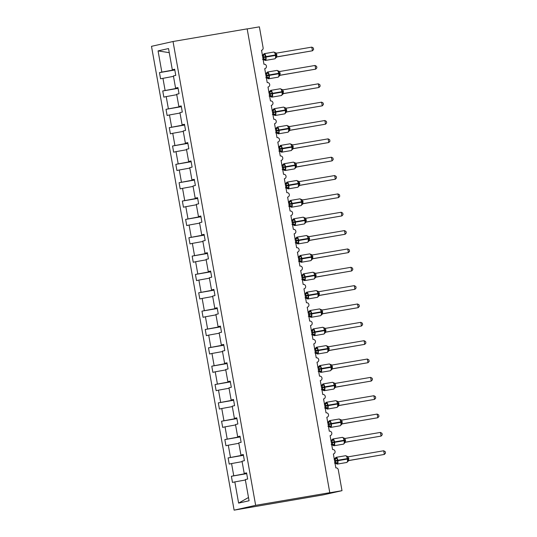 <?xml version="1.0" encoding="UTF-8"?>
<svg xmlns="http://www.w3.org/2000/svg" width="537" height="537" viewBox="0 0 537 537"><rect width="100%" height="100%" fill="white"/><g stroke="black" fill="none" stroke-linecap="round" stroke-linejoin="round"><path stroke-width="0.81" d="M234.112 510.15L323.227 494.872L342.002 490.677L328.402 493L329.785 492.691L247.161 28.864L173.028 41.51L151.494 46.323L234.112 510.15L255.652 505.337L173.028 41.51M246.705 473.654L231.38 476.265L246.658 473.399M246.597 473.037L244.207 473.399L246.564 472.875L247.664 479.038L245.302 479.568L249.081 500.759L238.616 503.102L234.837 481.904L232.481 482.434L231.38 476.265M234.837 481.904L245.382 479.997M261.459 50.317A2.235 2.067 77.4 0 0 261.559 50.297L263.942 64.259A2.235 2.067 -102.6 0 1 264.828 68.642A2.235 2.067 -102.6 0 1 264.728 68.662L267.211 82.611A2.235 2.067 -102.6 0 1 268.091 86.994A2.235 2.067 -102.6 0 1 267.997 87.014L270.48 100.956A2.235 2.067 -102.6 0 1 271.36 105.339A2.235 2.067 -102.6 0 1 271.266 105.359L273.749 119.301A2.235 2.067 -102.6 0 1 274.629 123.691A2.235 2.067 -102.6 0 1 274.535 123.705L277.018 137.653A2.235 2.067 -102.6 0 1 277.897 142.036A2.235 2.067 -102.6 0 1 277.804 142.057L280.287 155.999A2.235 2.067 -102.6 0 1 281.166 160.382A2.235 2.067 -102.6 0 1 281.073 160.402L283.556 174.344A2.235 2.067 -102.6 0 1 284.435 178.734A2.235 2.067 -102.6 0 1 284.341 178.747L286.825 192.696A2.235 2.067 -102.6 0 1 287.704 197.079A2.235 2.067 -102.6 0 1 287.61 197.099L290.094 211.041A2.235 2.067 -102.6 0 1 290.973 215.424A2.235 2.067 -102.6 0 1 290.873 215.444L293.356 229.386A2.235 2.067 -102.6 0 1 294.242 233.776A2.235 2.067 -102.6 0 1 294.142 233.79L296.625 247.738A2.235 2.067 -102.6 0 1 297.505 252.122A2.235 2.067 -102.6 0 1 297.411 252.142L299.894 266.084A2.235 2.067 -102.6 0 1 300.774 270.467A2.235 2.067 -102.6 0 1 300.68 270.487L303.163 284.435A2.235 2.067 -102.6 0 1 304.043 288.819A2.235 2.067 -102.6 0 1 303.949 288.839L306.432 302.781A2.235 2.067 -102.6 0 1 307.312 307.164A2.235 2.067 -102.6 0 1 307.218 307.184L309.701 321.126A2.235 2.067 -102.6 0 1 310.581 325.509A2.235 2.067 -102.6 0 1 310.487 325.529L312.97 339.478A2.235 2.067 -102.6 0 1 313.85 343.861A2.235 2.067 -102.6 0 1 313.756 343.881L316.239 357.823A2.235 2.067 -102.6 0 1 317.119 362.207A2.235 2.067 -102.6 0 1 317.018 362.227L319.508 376.168A2.235 2.067 -102.6 0 1 320.388 380.558A2.235 2.067 -102.6 0 1 320.287 380.572L322.771 394.52A2.235 2.067 -102.6 0 1 323.657 398.904A2.235 2.067 -102.6 0 1 323.556 398.924L326.04 412.866A2.235 2.067 -102.6 0 1 326.919 417.249A2.235 2.067 -102.6 0 1 326.825 417.269L329.309 431.211A2.235 2.067 -102.6 0 1 330.188 435.601A2.235 2.067 -102.6 0 1 330.094 435.614L332.578 449.563A2.235 2.067 -102.6 0 1 333.457 453.946A2.235 2.067 -102.6 0 1 333.363 453.966L335.847 467.908A2.235 2.067 -102.6 0 1 338.276 469.761L342.002 490.677M243.436 455.309L228.111 457.92L243.389 455.054M233.743 475.742L231.568 463.559L229.212 464.082L228.111 457.92M231.568 463.559L242.113 461.645M240.167 436.957L224.842 439.575L240.12 436.709M230.474 457.39L228.299 445.207L225.943 445.737L224.842 439.575M228.299 445.207L238.844 443.3M236.898 418.612L221.573 421.223L236.857 418.357M227.205 439.044L225.037 426.861L222.674 427.392L221.573 421.223M225.037 426.861L235.575 424.955M233.629 400.26L218.304 402.878L233.588 400.011M223.936 420.699L221.768 408.516L219.405 409.04L218.304 402.878M221.768 408.516L232.306 406.603M230.366 381.914L215.042 384.532L230.319 381.666M220.667 402.347L218.499 390.164L216.136 390.694L215.042 384.532M218.499 390.164L229.037 388.258M227.097 363.569L211.773 366.18L227.05 363.314M217.398 384.002L215.23 371.819L212.867 372.349L211.773 366.18M215.23 371.819L225.768 369.912M223.828 345.217L208.504 347.835L223.781 344.969M214.129 365.657L211.961 353.474L209.598 353.997L208.504 347.835M211.961 353.474L222.499 351.56M220.559 326.872L205.235 329.483L220.512 326.617M210.86 347.305L208.692 335.122L206.329 335.652L205.235 329.483M208.692 335.122L219.237 333.215M217.29 308.527L201.966 311.138L217.243 308.272M207.597 328.959L205.423 316.776L203.067 317.307L201.966 311.138M205.423 316.776L215.968 314.87M214.021 290.175L198.697 292.793L213.974 289.926M204.328 310.614L202.154 298.431L199.798 298.955L198.697 292.793M202.154 298.431L212.699 296.518M210.752 271.829L195.428 274.441L210.712 271.574M201.06 292.262L198.891 280.079L196.529 280.609L195.428 274.441M198.891 280.079L209.43 278.173M207.483 253.484L192.159 256.095L207.443 253.229M197.791 273.917L195.622 261.734L193.26 262.257L192.159 256.095M195.622 261.734L206.161 259.827M204.214 235.132L188.89 237.75L204.174 234.884M194.522 255.565L192.353 243.389L189.991 243.912L188.89 237.75M192.353 243.389L202.892 241.475M200.952 216.787L185.627 219.398L200.905 216.532M191.253 237.22L189.084 225.037L186.722 225.567L185.627 219.398M189.084 225.037L199.623 223.13M197.683 198.442L182.358 201.053L197.636 198.187M187.984 218.874L185.815 206.691L183.453 207.215L182.358 201.053M185.815 206.691L196.354 204.778M194.414 180.09L179.09 182.708L194.367 179.841M184.715 200.523L182.546 188.339L180.184 188.87L179.09 182.708M182.546 188.339L193.085 186.433M191.145 161.744L175.821 164.356L191.098 161.489M181.446 182.177L179.277 169.994L176.921 170.524L175.821 164.356M179.277 169.994L189.823 168.088M187.876 143.392L172.552 146.01L187.829 143.144M178.183 163.832L176.008 151.649L173.652 152.172L172.552 146.01M176.008 151.649L186.554 149.736M184.607 125.047L169.283 127.665L184.56 124.792M174.914 145.48L172.739 133.297L170.383 133.827L169.283 127.665M172.739 133.297L183.285 131.39M181.338 106.702L166.014 109.313L181.298 106.447M171.645 127.135L169.477 114.952L167.114 115.482L166.014 109.313M169.477 114.952L180.016 113.045M178.069 88.35L162.745 90.968L178.029 88.102M168.376 108.789L166.208 96.606L163.845 97.13L162.745 90.968M166.208 96.606L176.747 94.693M244.207 473.399L242.033 461.216L244.395 460.692L243.295 454.524L240.938 455.054L238.764 442.871L241.126 442.34L240.026 436.178L237.669 436.709L235.501 424.525L237.857 423.995L236.763 417.833L234.4 418.357L232.232 406.173L234.588 405.65L233.494 399.481L231.132 400.011L228.963 387.828L231.319 387.298L230.225 381.136L227.863 381.666L225.694 369.483L228.057 368.953L226.956 362.79L224.594 363.314L222.425 351.131L224.788 350.607L223.687 344.439L221.325 344.969L219.156 332.786L221.519 332.255L220.418 326.093L218.056 326.617L215.887 314.44L218.25 313.91L217.149 307.748L214.793 308.272L212.618 296.088L214.981 295.565L213.88 289.396L211.524 289.926L209.349 277.743L211.712 277.213L210.618 271.051L208.255 271.574L206.087 259.391L208.443 258.868L207.349 252.699L204.986 253.229L202.818 241.046L205.174 240.516L204.08 234.354L201.717 234.884L199.549 222.701L201.905 222.17L200.811 216.008L198.448 216.532L196.28 204.349L198.643 203.825L197.542 197.656L195.179 198.187L193.011 186.003L195.374 185.473L194.273 179.311L191.91 179.841L189.742 167.658L192.105 167.128L191.004 160.966L188.648 161.489L186.473 149.306L188.836 148.783L187.735 142.614L185.379 143.144L183.204 130.961L185.567 130.431L184.466 124.269L182.11 124.799L179.935 112.616L182.298 112.085L181.204 105.923L178.841 106.447L176.673 94.264L179.029 93.74L177.935 87.571L175.572 88.102L173.404 75.918L175.76 75.388L174.666 69.226L172.303 69.75L168.531 48.558L158.066 50.894L161.838 72.092L174.76 69.75M243.328 454.685L240.938 455.054M240.059 436.339L237.669 436.709M236.79 417.994L234.4 418.357M233.521 399.642L231.132 400.011M230.252 381.297L227.863 381.666M226.983 362.952L224.594 363.314M223.714 344.6L221.325 344.969M220.445 326.254L218.056 326.617M217.183 307.909L214.793 308.272M213.914 289.557L211.524 289.926M210.645 271.212L208.255 271.574M207.376 252.86L204.986 253.229M204.107 234.515L201.717 234.884M200.838 216.169L198.448 216.532M197.569 197.817L195.179 198.187M194.3 179.472L191.91 179.841M191.031 161.127L188.648 161.489M187.769 142.775L185.379 143.144M184.5 124.43L182.11 124.799M181.231 106.084L178.841 106.447M177.962 87.732L175.572 88.102M161.838 72.092L159.476 72.616L160.576 78.785L173.478 76.348M174.8 70.005L159.476 72.616M261.559 50.297A2.235 2.067 77.4 0 0 263.11 47.766L259.384 26.85L247.174 28.931M174.693 69.387L172.303 69.75M165.107 90.438L162.939 78.254M169.262 52.673L158.066 50.894M255.652 505.337L329.785 492.691M238.616 503.102L248.497 497.504M263.325 54.922L263.177 54.599L265.05 54.532L265.896 59.271L264.13 59.969A1.638 1.631 67.7 0 0 263.07 59.359M277.038 56.828L275.83 57.915L275.87 54.895L274.877 52.552L276.38 53.156L276.837 56.888M276.864 56.875L276.763 56.915A1.638 1.631 67.7 0 0 276.756 56.915A1.638 1.631 67.7 0 1 277.092 56.821L312.447 50.787L276.649 56.969M311.796 47.122L313.346 48.015L313.608 49.478L312.447 50.787L311.796 47.122L276.441 53.15L273.682 52.069A3.209 1.215 -99.7 0 0 273.662 52.069L264.164 53.693A3.209 1.215 80.3 0 1 265.889 56.586L265.969 57.029A3.209 1.215 80.3 0 1 265.345 60.446A3.209 1.215 80.3 0 1 265.318 60.453A3.209 1.215 80.3 0 1 265.171 60.453M263.177 54.599A1.638 1.631 67.7 0 1 262.392 55.533L263.284 55.392M262.566 59.372L264.003 59.057L263.352 55.378L265.05 54.532M263.049 59.218L263.942 59.063A1.638 1.262 78.7 0 1 265.164 59.735M265.896 59.271L264.003 59.057M266.594 73.267L266.446 72.951L267.48 72.717L268.319 72.884L269.158 77.617L267.399 78.315A1.638 1.631 67.7 0 0 266.339 77.711M280.307 75.18L278.951 75.945L279.099 76.267L279.213 73.683L278.139 70.897L279.649 71.508L280.106 75.234M280.368 75.167L315.716 69.139L279.918 75.314M315.065 65.467L316.615 66.36L316.877 67.823L315.716 69.139L315.065 65.467L279.649 71.508L276.951 70.414A3.209 1.215 -99.7 0 0 276.931 70.421M265.661 73.891L266.553 73.744M265.828 77.717L267.272 77.402L266.614 73.73L268.319 72.884M266.312 77.563L267.211 77.409M269.158 77.617L267.272 77.402M269.863 91.619L269.708 91.297L271.588 91.23L272.427 95.962L270.668 96.66A1.638 1.631 67.7 0 0 269.608 96.056M283.576 93.525L282.368 94.613L282.482 92.028L281.408 89.249L282.918 89.854L283.368 93.586M283.402 93.572L283.294 93.613A1.638 1.631 67.7 0 1 283.63 93.512L318.985 87.484L283.18 93.666M318.334 83.812L319.884 84.705L320.146 86.175L318.985 87.484L318.334 83.812L282.979 89.847L280.22 88.759A3.209 1.215 -99.7 0 0 280.2 88.766L270.702 90.384A3.209 1.215 80.3 0 1 272.427 93.284L272.507 93.72A3.209 1.215 80.3 0 1 271.876 97.143A3.209 1.215 80.3 0 1 271.856 97.15A3.209 1.215 80.3 0 1 271.702 97.15M269.708 91.297A1.638 1.631 67.7 0 1 268.93 92.23L269.822 92.089M269.097 96.063L270.541 95.747L269.883 92.075L271.588 91.23M269.581 95.908L270.48 95.761M272.427 95.962L270.541 95.747M273.132 109.964L272.977 109.649L274.018 109.414L274.857 109.575L275.696 114.314L273.937 115.012A1.638 1.631 67.7 0 0 272.877 114.401M286.839 111.871L285.483 112.642L285.637 112.958L285.751 110.374L284.677 107.595L286.187 108.199L286.637 111.931M286.671 111.918L286.563 111.958A1.638 1.631 67.7 0 1 286.899 111.864L322.254 105.829L286.449 112.011M321.603 102.164L323.153 103.057L323.408 104.52L322.254 105.829L321.603 102.164L286.248 108.192L283.489 107.111A3.209 1.215 -99.7 0 0 283.469 107.118M272.977 109.649A1.638 1.631 67.7 0 1 272.199 110.575L273.091 110.434M272.366 114.415L273.81 114.099L273.152 110.427L274.857 109.575M272.85 114.26L273.742 114.106A1.638 1.262 78.7 0 1 274.971 114.777M275.696 114.314L273.81 114.099M276.394 128.309L276.246 127.994L277.287 127.759L278.119 127.927L278.965 132.659L277.206 133.357A1.638 1.631 67.7 0 0 276.146 132.753M290.108 130.222L288.752 130.988L288.899 131.31L289.02 128.726L287.946 125.94L289.456 126.551L289.906 130.276M289.94 130.269L289.832 130.31A1.638 1.631 67.7 0 1 290.168 130.209L325.523 124.181L289.718 130.357M324.865 120.51L326.415 121.402L326.677 122.866L325.523 124.181L324.865 120.51L289.456 126.551L286.758 125.457A3.209 1.215 -99.7 0 0 286.738 125.463M275.468 128.934L276.36 128.786M275.635 132.76L277.079 132.444L276.421 128.773L278.119 127.927M276.119 132.605L277.011 132.451M278.965 132.659L277.079 132.444M279.663 146.661L279.515 146.339L281.388 146.272L282.234 151.004L280.468 151.709A1.638 1.631 67.7 0 0 279.415 151.098M293.377 148.568L292.168 149.655L292.289 147.071L291.215 144.292L292.725 144.896L293.175 148.628M293.209 148.615L293.101 148.655A1.638 1.631 67.7 0 1 293.437 148.561L328.792 142.527L292.987 148.709M328.134 138.855L329.684 139.748L329.946 141.218L328.792 142.527L328.134 138.855L292.786 144.889L290.027 143.809A3.209 1.215 -99.7 0 0 290 143.809L280.502 145.433A3.209 1.215 80.3 0 1 282.234 148.326L282.308 148.762A3.209 1.215 80.3 0 1 281.683 152.186A3.209 1.215 80.3 0 1 281.663 152.193A3.209 1.215 80.3 0 1 281.509 152.193M279.515 146.339A1.638 1.631 67.7 0 1 278.73 147.272L279.629 147.131A1.638 1.262 78.7 0 0 280.549 146.111M278.904 151.112L280.341 150.79L279.629 147.131L281.388 146.272M279.388 150.951L280.28 150.803M282.234 151.004L280.341 150.79M282.932 165.007L282.784 164.691L283.818 164.456L284.657 164.624L285.503 169.356L283.737 170.054A1.638 1.631 67.7 0 0 282.684 169.45M296.646 166.913L295.437 168L295.558 165.416L294.484 162.637L295.994 163.241L296.444 166.973M296.478 166.96L296.37 167A1.638 1.631 67.7 0 1 296.706 166.906L332.061 160.872L296.256 167.054M331.403 157.207L332.953 158.1L333.215 159.563L332.061 160.872L331.403 157.207L296.055 163.235L293.296 162.154A3.209 1.215 -99.7 0 0 293.269 162.161M282.784 164.691A1.638 1.631 67.7 0 1 281.999 165.618L282.898 165.477M282.173 169.457L283.61 169.142L282.959 165.47L284.657 164.624M282.657 169.303L283.549 169.148A1.638 1.262 78.7 0 1 284.778 169.82M285.503 169.356L283.61 169.142M286.201 183.352L286.053 183.036L287.087 182.802L287.926 182.969L288.772 187.702L287.006 188.4A1.638 1.631 67.7 0 0 285.952 187.796M299.915 185.265L298.559 186.03L298.706 186.352L298.747 183.325L297.753 180.989L299.257 181.593L299.713 185.319M299.747 185.312L299.639 185.352A1.638 1.631 67.7 0 1 299.975 185.252L335.323 179.224L299.525 185.399M334.672 175.552L336.222 176.445L336.484 177.908L335.323 179.224L334.672 175.552L299.257 181.593L296.565 180.499A3.209 1.215 -99.7 0 0 296.538 180.506M285.268 183.976L286.167 183.829M285.442 187.802L286.879 187.487L286.228 183.815L287.926 182.969M285.926 187.648L286.818 187.494M288.772 187.702L286.879 187.487M289.47 201.704L289.322 201.382L291.195 201.315L292.041 206.054L290.275 206.752A1.638 1.631 67.7 0 0 289.221 206.141M303.183 203.61L301.975 204.698L302.016 201.677L301.022 199.334L302.526 199.939L302.982 203.671M303.009 203.657L302.908 203.698A1.638 1.631 67.7 0 1 303.244 203.604L338.592 197.569L302.794 203.751M337.941 193.897L339.491 194.79L339.753 196.26L338.592 197.569L337.941 193.897L302.593 199.932L299.827 198.851A3.209 1.215 -99.7 0 0 299.807 198.851L290.309 200.476A3.209 1.215 80.3 0 1 292.034 203.369L292.115 203.812A3.209 1.215 80.3 0 1 291.49 207.228A3.209 1.215 80.3 0 1 291.463 207.235A3.209 1.215 80.3 0 1 291.316 207.235M289.322 201.382A1.638 1.631 67.7 0 1 288.537 202.315L289.436 202.174M288.711 206.154L290.148 205.832L289.497 202.16L291.195 201.315M289.195 206L290.087 205.846A1.638 1.262 78.7 0 1 291.309 206.517M292.041 206.054L290.148 205.832M292.739 220.049L292.591 219.734L293.625 219.499L294.464 219.667L295.31 224.399L293.544 225.097A1.638 1.631 67.7 0 0 292.484 224.493M306.452 221.962L305.097 222.727L305.244 223.05L305.285 220.022L304.291 217.68L305.795 218.284L306.251 222.016M306.513 221.949L341.861 215.914L306.063 222.096M341.21 212.249L342.76 213.142L343.022 214.605L341.861 215.914L341.21 212.249L305.855 218.277L303.096 217.196A3.209 1.215 -99.7 0 0 303.076 217.203M292.591 219.734A1.638 1.631 67.7 0 1 291.806 220.667L292.699 220.519M291.974 224.5L293.417 224.184L292.766 220.512L294.464 219.667M292.464 224.345L293.356 224.191M295.31 224.399L293.417 224.184M296.008 238.394L295.86 238.079L297.733 238.012L298.572 242.744L296.813 243.442A1.638 1.631 67.7 0 0 295.753 242.838M309.721 240.308L308.513 241.395L308.627 238.811L307.553 236.032L309.064 236.636L309.52 240.368M309.547 240.354L309.44 240.395A1.638 1.631 67.7 0 1 309.775 240.294L345.13 234.266L309.332 240.442M344.479 230.595L346.029 231.487L346.291 232.957L345.13 234.266L344.479 230.595L309.064 236.636L306.365 235.542A3.209 1.215 -99.7 0 0 306.345 235.548L296.847 237.166A3.209 1.215 80.3 0 1 298.572 240.066L298.653 240.502A3.209 1.215 80.3 0 1 298.022 243.926A3.209 1.215 80.3 0 1 298.001 243.932A3.209 1.215 80.3 0 1 297.847 243.932M295.075 239.025L295.968 238.871M295.243 242.845L296.686 242.529L296.028 238.858L297.733 238.012M295.726 242.69L296.625 242.536M298.572 242.744L296.686 242.529M299.277 256.746L299.122 256.424L301.002 256.357L301.841 261.096L300.082 261.794A1.638 1.631 67.7 0 0 299.022 261.183M312.984 258.653L311.628 259.425L311.782 259.74L311.896 257.156L310.822 254.377L312.333 254.981L312.782 258.713M312.816 258.7L312.709 258.74A1.638 1.631 67.7 0 1 313.044 258.646L348.399 252.612L312.594 258.794M347.748 248.94L349.298 249.833L349.553 251.303L348.399 252.612L347.748 248.94L312.393 254.974L309.634 253.894A3.209 1.215 -99.7 0 0 309.614 253.894M299.122 256.424A1.638 1.631 67.7 0 1 298.344 257.357L299.237 257.216M298.512 261.197L299.955 260.875L299.297 257.203L301.002 256.357M298.995 261.042L299.894 260.888A1.638 1.262 78.7 0 1 301.116 261.559M301.841 261.096L299.955 260.875M302.539 275.092L302.391 274.776L303.432 274.541L304.271 274.709L305.11 279.441L303.351 280.139A1.638 1.631 67.7 0 0 302.291 279.535M316.253 277.005L314.897 277.77L315.051 278.092L315.165 275.508L314.091 272.722L315.602 273.333L316.051 277.058M316.085 277.052L315.978 277.092A1.638 1.631 67.7 0 1 316.313 276.991L351.668 270.963L315.863 277.139M351.017 267.292L352.561 268.185L352.822 269.648L351.668 270.963L351.017 267.292L315.602 273.333L312.903 272.239A3.209 1.215 -99.7 0 0 312.883 272.246M302.391 274.776A1.638 1.631 67.7 0 1 301.613 275.709L302.506 275.568M301.781 279.542L303.224 279.227L302.566 275.555L304.271 274.709M302.264 279.388L303.157 279.233M305.11 279.441L303.224 279.227M305.808 293.437L305.66 293.121L307.533 293.054L308.379 297.787L306.62 298.485A1.638 1.631 67.7 0 0 305.56 297.881M319.522 295.35L318.313 296.437L318.434 293.853L317.36 291.074L318.871 291.678L319.32 295.41M319.354 295.397L319.247 295.437A1.638 1.631 67.7 0 1 319.582 295.337L354.937 289.309L319.132 295.491M354.279 285.637L355.83 286.53L356.091 288L354.937 289.309L354.279 285.637L318.931 291.672L316.172 290.584A3.209 1.215 -99.7 0 0 316.145 290.591L306.647 292.209A3.209 1.215 80.3 0 1 308.379 295.108L308.453 295.545A3.209 1.215 80.3 0 1 307.829 298.968A3.209 1.215 80.3 0 1 307.808 298.975A3.209 1.215 80.3 0 1 307.654 298.975M304.882 294.068L305.775 293.914A1.638 1.262 78.7 0 0 306.701 292.893M305.05 297.887L306.486 297.572L305.775 293.914L307.533 293.054M305.533 297.733L306.426 297.585M308.379 297.787L306.486 297.572M309.077 311.789L308.929 311.467L310.802 311.4L311.648 316.139L309.883 316.837A1.638 1.631 67.7 0 0 308.829 316.226M322.791 313.695L321.582 314.783L321.703 312.198L320.629 309.419L322.14 310.024L322.589 313.756M322.623 313.742L322.515 313.783A1.638 1.631 67.7 0 1 322.851 313.689L358.206 307.654L322.401 313.836M357.548 303.989L359.099 304.882L359.36 306.345L358.206 307.654L357.548 303.989L322.2 310.017L319.441 308.936A3.209 1.215 -99.7 0 0 319.414 308.936M308.929 311.467A1.638 1.631 67.7 0 1 308.144 312.4L309.043 312.259M308.319 316.239L309.755 315.924L309.104 312.252L310.802 311.4M308.802 316.085L309.695 315.931A1.638 1.262 78.7 0 1 310.923 316.602M311.648 316.139L309.755 315.924M312.346 330.134L312.198 329.819L313.232 329.584L314.071 329.752L314.917 334.484L313.152 335.182A1.638 1.631 67.7 0 0 312.098 334.578M326.06 332.047L324.704 332.812L324.851 333.135L324.972 330.55L323.898 327.765L325.409 328.375L325.858 332.101M325.892 332.094L325.784 332.135A1.638 1.631 67.7 0 1 326.12 332.034L361.475 326.006L325.67 332.181M360.817 322.334L362.368 323.227L362.629 324.69L361.475 326.006L360.817 322.334L325.409 328.375L322.71 327.281A3.209 1.215 -99.7 0 0 322.683 327.288M312.198 329.819A1.638 1.631 67.7 0 1 311.413 330.752L312.312 330.611M311.588 334.585L313.024 334.269L312.373 330.597L314.071 329.752M312.071 334.43L312.964 334.276M314.917 334.484L313.024 334.269M315.615 348.486L315.467 348.164L317.34 348.097L318.186 352.829L316.421 353.534A1.638 1.631 67.7 0 0 315.367 352.923M329.329 350.392L328.12 351.48L328.161 348.453L327.167 346.117L328.671 346.721L329.127 350.453M329.161 350.439L329.053 350.48A1.638 1.631 67.7 0 1 329.389 350.379L364.737 344.351L328.939 350.533M364.086 340.68L365.637 341.572L365.898 343.042L364.737 344.351L364.086 340.68L328.738 346.714L325.979 345.633A3.209 1.215 -99.7 0 0 325.952 345.633M314.682 349.11L315.581 348.956M314.857 352.93L316.293 352.614L315.642 348.943L317.34 348.097M315.34 352.775L316.233 352.628A1.638 1.262 78.7 0 1 317.461 353.299M318.186 352.829L316.293 352.614M318.884 366.831L318.736 366.516L319.77 366.281L320.609 366.442L321.455 371.181L319.69 371.879A1.638 1.631 67.7 0 0 318.636 371.268M332.598 368.738L331.389 369.825L331.43 366.805L330.436 364.462L331.94 365.066L332.396 368.798M332.423 368.785L332.322 368.825A1.638 1.631 67.7 0 1 332.658 368.731L368.006 362.697L332.208 368.879M367.355 359.031L368.906 359.924L369.167 361.388L368.006 362.697L367.355 359.031L332 365.059L329.241 363.979A3.209 1.215 -99.7 0 0 329.221 363.985M318.736 366.516A1.638 1.631 67.7 0 1 317.951 367.442L318.85 367.301M318.126 371.282L319.562 370.966L318.911 367.295L320.609 366.442M318.609 371.127L319.502 370.973M321.455 371.181L319.562 370.966M322.153 385.177L322.005 384.861L323.039 384.626L323.878 384.794L324.724 389.526L322.959 390.224A1.638 1.631 67.7 0 0 321.898 389.62M335.867 387.09L334.511 387.855L334.658 388.177L334.773 385.593L333.699 382.807L335.209 383.418L335.665 387.143M335.692 387.137L335.585 387.177A1.638 1.631 67.7 0 1 335.92 387.076L371.275 381.048L335.477 387.224M370.624 377.377L372.175 378.27L372.436 379.733L371.275 381.048L370.624 377.377L335.209 383.418L332.51 382.324A3.209 1.215 -99.7 0 0 332.49 382.331M322.005 384.861A1.638 1.631 67.7 0 1 321.22 385.794L322.113 385.653M321.388 389.627L322.831 389.312L322.173 385.64L323.878 384.794M321.878 389.473L322.771 389.318M324.724 389.526L322.831 389.312M325.422 403.529L325.274 403.206L327.147 403.139L327.986 407.878L326.228 408.576A1.638 1.631 67.7 0 0 325.167 407.966M339.136 405.435L337.927 406.522L338.042 403.938L336.968 401.159L338.478 401.763L338.928 405.495M338.961 405.482L338.854 405.522A1.638 1.631 67.7 0 1 339.189 405.428L374.544 399.394L338.746 405.576M373.893 395.722L375.444 396.615L375.705 398.085L374.544 399.394L373.893 395.722L338.538 401.757L335.779 400.676A3.209 1.215 -99.7 0 0 335.759 400.676M324.489 404.153L325.382 403.999M324.657 407.979L326.1 407.657L325.442 403.985L327.147 403.139M325.14 407.818L326.04 407.67A1.638 1.262 78.7 0 1 327.261 408.342M327.986 407.878L326.1 407.657M328.691 421.874L328.537 421.558L329.577 421.323L330.416 421.491L331.255 426.224L329.496 426.922A1.638 1.631 67.7 0 0 328.436 426.318M342.398 423.78L341.042 424.552L341.196 424.868L341.31 422.283L340.236 419.504L341.747 420.109L342.197 423.841M342.23 423.827L342.123 423.868A1.638 1.631 67.7 0 1 342.458 423.774L377.813 417.739L342.009 423.921M377.162 414.074L378.713 414.967L378.968 416.43L377.813 417.739L377.162 414.074L341.807 420.102L339.048 419.021A3.209 1.215 -99.7 0 0 339.028 419.028M328.537 421.558A1.638 1.631 67.7 0 1 327.758 422.485L328.651 422.344M327.926 426.324L329.369 426.009L328.711 422.337L330.416 421.491M328.409 426.17L329.309 426.016M331.255 426.224L329.369 426.009M331.953 440.219L331.806 439.904L333.685 439.837L334.524 444.569L332.765 445.267A1.638 1.631 67.7 0 0 331.705 444.663M345.667 442.132L344.311 442.897L344.465 443.22L344.579 440.635L343.505 437.856L345.016 438.461L345.466 442.193M345.499 442.179L345.392 442.219A1.638 1.631 67.7 0 1 345.727 442.119L381.082 436.091L345.278 442.266M380.431 432.419L381.975 433.312L382.237 434.775L381.082 436.091L380.431 432.419L345.016 438.461L342.317 437.366A3.209 1.215 -99.7 0 0 342.297 437.373M331.806 439.904A1.638 1.631 67.7 0 1 331.027 440.837L331.92 440.696M331.195 444.67L332.638 444.354L331.98 440.682L333.685 439.837M331.678 444.515L332.571 444.361M334.524 444.569L332.638 444.354M335.222 458.571L335.075 458.249L336.947 458.182L337.793 462.921L336.034 463.619A1.638 1.631 67.7 0 0 334.974 463.008M348.936 460.478L347.728 461.565L347.848 458.981L346.774 456.202L348.285 456.806L348.735 460.538M348.768 460.524L348.661 460.565A1.638 1.631 67.7 0 1 348.996 460.471L384.351 454.436L348.547 460.618M383.693 450.765L385.244 451.657L385.506 453.127L384.351 454.436L383.693 450.765L348.345 456.799L345.586 455.718A3.209 1.215 -99.7 0 0 345.559 455.718M334.296 459.195L335.189 459.041M334.464 463.022L335.9 462.699L335.249 459.028L336.947 458.182M334.947 462.867L335.84 462.713A1.638 1.262 78.7 0 1 337.068 463.384M337.793 462.921L335.9 462.699M263.513 57.472L276.951 55.177M275.87 57.808A1.638 1.631 67.7 0 1 276.756 56.915L274.843 58.828A3.209 1.215 -99.7 0 0 274.863 58.822A3.209 1.215 -99.7 0 0 275.488 55.405L275.414 54.962A3.209 1.215 -99.7 0 0 273.682 52.069M264.137 53.693A3.209 1.215 80.3 0 1 264.164 53.693L262.244 55.606M276.87 54.74L263.432 57.029M263.318 55.385A1.638 1.262 78.7 0 0 264.211 54.371M274.964 52.653A1.638 1.631 67.7 0 0 275.521 53.049M266.782 75.818L269.238 75.375A3.209 1.215 80.3 0 1 268.614 78.798A3.209 1.215 80.3 0 1 268.587 78.798A3.209 1.215 80.3 0 1 268.44 78.805M280.361 75.167A1.638 1.631 67.7 0 0 280.025 75.267L278.112 77.174A3.209 1.215 -99.7 0 0 278.132 77.174A3.209 1.215 -99.7 0 0 278.757 73.75L280.22 73.529M280.139 73.086L278.676 73.307A3.209 1.215 -99.7 0 0 276.951 70.414L267.433 72.039A3.209 1.215 80.3 0 1 269.158 74.932L269.238 75.375L278.757 73.75L278.676 73.307L266.701 75.381M267.406 72.045A3.209 1.215 80.3 0 1 267.433 72.039L265.513 73.952M268.433 78.087A1.638 1.262 78.7 0 0 267.191 77.415M266.58 73.737A1.638 1.262 78.7 0 0 267.48 72.717M265.661 73.884A1.638 1.631 67.7 0 0 266.446 72.951M280.133 75.227L280.025 75.267A1.638 1.631 67.7 0 0 279.139 76.153M278.226 71.005A1.638 1.631 67.7 0 0 278.79 71.394M270.051 94.17L283.489 91.874M282.408 94.505A1.638 1.631 67.7 0 1 283.294 93.613L281.375 95.526A3.209 1.215 -99.7 0 0 281.401 95.519A3.209 1.215 -99.7 0 0 282.026 92.096L281.945 91.659A3.209 1.215 -99.7 0 0 280.22 88.759M270.675 90.391A3.209 1.215 80.3 0 1 270.702 90.384L268.782 92.297M283.408 91.438L269.97 93.727M271.702 96.432A1.638 1.262 78.7 0 0 270.46 95.761M269.849 92.082A1.638 1.262 78.7 0 0 270.749 91.068M281.495 89.35A1.638 1.631 67.7 0 0 282.059 89.739M273.32 112.515L275.77 112.072A3.209 1.215 80.3 0 1 275.145 115.489A3.209 1.215 80.3 0 1 275.125 115.495A3.209 1.215 80.3 0 1 274.971 115.495M285.677 112.851A1.638 1.631 67.7 0 1 286.563 111.958L284.644 113.871A3.209 1.215 -99.7 0 0 284.67 113.864A3.209 1.215 -99.7 0 0 285.295 110.447L286.751 110.226M286.677 109.783L285.214 110.004A3.209 1.215 -99.7 0 0 283.489 107.111L273.971 108.736A3.209 1.215 80.3 0 1 275.696 111.629L275.77 112.072L285.295 110.447L285.214 110.004L273.239 112.072M273.944 108.743A3.209 1.215 80.3 0 1 273.971 108.736L272.051 110.649M273.118 110.434A1.638 1.262 78.7 0 0 274.018 109.414M284.764 107.695A1.638 1.631 67.7 0 0 285.328 108.091M276.589 130.86L279.039 130.417A3.209 1.215 80.3 0 1 278.414 133.841A3.209 1.215 80.3 0 1 278.394 133.841A3.209 1.215 80.3 0 1 278.24 133.847M288.94 131.203A1.638 1.631 67.7 0 1 289.832 130.31L287.913 132.216A3.209 1.215 -99.7 0 0 287.939 132.216A3.209 1.215 -99.7 0 0 288.564 128.793L290.02 128.571M289.946 128.128L288.483 128.35A3.209 1.215 -99.7 0 0 286.758 125.457L277.233 127.081A3.209 1.215 80.3 0 1 278.965 129.974L279.039 130.417L288.564 128.793L288.483 128.35L276.508 130.424M277.213 127.088A3.209 1.215 80.3 0 1 277.233 127.081L275.32 128.994M278.24 133.129A1.638 1.262 78.7 0 0 276.991 132.458M276.387 128.779A1.638 1.262 78.7 0 0 277.287 127.759M275.461 128.927A1.638 1.631 67.7 0 0 276.246 127.994M288.033 126.047A1.638 1.631 67.7 0 0 288.597 126.437M279.858 149.212L293.289 146.916M292.209 149.548A1.638 1.631 67.7 0 1 293.101 148.655L291.182 150.568A3.209 1.215 -99.7 0 0 291.208 150.561A3.209 1.215 -99.7 0 0 291.833 147.138L291.752 146.702A3.209 1.215 -99.7 0 0 290.027 143.809M280.482 145.433A3.209 1.215 80.3 0 1 280.502 145.433L278.589 147.339M293.215 146.48L279.777 148.769M281.509 151.474A1.638 1.262 78.7 0 0 280.26 150.803M291.302 144.393A1.638 1.631 67.7 0 0 291.866 144.782M283.12 167.557L285.577 167.114A3.209 1.215 80.3 0 1 284.952 170.531A3.209 1.215 80.3 0 1 284.932 170.538A3.209 1.215 80.3 0 1 284.778 170.538M295.478 167.893A1.638 1.631 67.7 0 1 296.37 167L294.451 168.913A3.209 1.215 -99.7 0 0 294.471 168.907A3.209 1.215 -99.7 0 0 295.102 165.49L296.558 165.268M296.478 164.825L295.021 165.047A3.209 1.215 -99.7 0 0 293.296 162.154L283.771 163.778A3.209 1.215 80.3 0 1 285.496 166.671L285.577 167.114L295.102 165.49L295.021 165.047L283.046 167.114M283.751 163.785A3.209 1.215 80.3 0 1 283.771 163.778L281.851 165.691M282.925 165.477A1.638 1.262 78.7 0 0 283.818 164.456M294.571 162.738A1.638 1.631 67.7 0 0 295.128 163.134M286.389 185.903L288.846 185.46A3.209 1.215 80.3 0 1 288.221 188.883A3.209 1.215 80.3 0 1 288.194 188.883A3.209 1.215 80.3 0 1 288.047 188.89M298.747 186.245A1.638 1.631 67.7 0 1 299.639 185.352L297.72 187.265A3.209 1.215 -99.7 0 0 297.74 187.259A3.209 1.215 -99.7 0 0 298.364 183.835L299.827 183.614M299.747 183.171L298.29 183.399A3.209 1.215 -99.7 0 0 296.565 180.499L287.04 182.124A3.209 1.215 80.3 0 1 288.765 185.023L288.846 185.46L298.364 183.835L298.29 183.399L286.315 185.466M287.02 182.13A3.209 1.215 80.3 0 1 287.04 182.124L285.12 184.037M288.047 188.172A1.638 1.262 78.7 0 0 286.798 187.5M286.194 183.822A1.638 1.262 78.7 0 0 287.087 182.802M285.268 183.969A1.638 1.631 67.7 0 0 286.053 183.036M297.84 181.09A1.638 1.631 67.7 0 0 298.397 181.479M289.658 204.255L303.096 201.959M302.016 204.59A1.638 1.631 67.7 0 1 302.908 203.698L300.988 205.611A3.209 1.215 -99.7 0 0 301.009 205.604A3.209 1.215 -99.7 0 0 301.633 202.187L301.559 201.744A3.209 1.215 -99.7 0 0 299.827 198.851M290.289 200.476A3.209 1.215 80.3 0 1 290.309 200.476L288.389 202.382M303.016 201.523L289.584 203.812M289.463 202.167A1.638 1.262 78.7 0 0 290.356 201.153M301.109 199.435A1.638 1.631 67.7 0 0 301.666 199.824M292.927 222.6L295.384 222.157A3.209 1.215 80.3 0 1 294.759 225.58A3.209 1.215 80.3 0 1 294.732 225.58A3.209 1.215 80.3 0 1 294.585 225.58M306.506 221.949A1.638 1.631 67.7 0 0 306.171 222.043L304.257 223.956A3.209 1.215 -99.7 0 0 304.278 223.956A3.209 1.215 -99.7 0 0 304.902 220.532L306.365 220.311M306.285 219.868L304.828 220.089A3.209 1.215 -99.7 0 0 303.096 217.196L293.578 218.821A3.209 1.215 80.3 0 1 295.303 221.714L295.384 222.157L304.902 220.532L304.828 220.089L292.846 222.164M293.551 218.828A3.209 1.215 80.3 0 1 293.578 218.821L291.658 220.734M294.578 224.869A1.638 1.262 78.7 0 0 293.336 224.197M292.725 220.519A1.638 1.262 78.7 0 0 293.625 219.499M306.278 222.009L306.171 222.043A1.638 1.631 67.7 0 0 305.285 222.936M304.378 217.78A1.638 1.631 67.7 0 0 304.935 218.176M296.196 240.952L309.634 238.656M308.553 241.288A1.638 1.631 67.7 0 1 309.44 240.395L307.526 242.308A3.209 1.215 -99.7 0 0 307.547 242.301A3.209 1.215 -99.7 0 0 308.171 238.878L308.09 238.441A3.209 1.215 -99.7 0 0 306.365 235.542M296.82 237.173A3.209 1.215 80.3 0 1 296.847 237.166L294.927 239.079M309.554 238.213L296.115 240.509M297.847 243.214A1.638 1.262 78.7 0 0 296.605 242.543M295.994 238.864A1.638 1.262 78.7 0 0 296.894 237.851M295.075 239.012A1.638 1.631 67.7 0 0 295.86 238.079M307.641 236.132A1.638 1.631 67.7 0 0 308.204 236.522M299.465 259.297L301.922 258.854A3.209 1.215 80.3 0 1 301.291 262.271A3.209 1.215 80.3 0 1 301.27 262.278A3.209 1.215 80.3 0 1 301.116 262.278M311.822 259.633A1.638 1.631 67.7 0 1 312.709 258.74L310.789 260.653A3.209 1.215 -99.7 0 0 310.816 260.646A3.209 1.215 -99.7 0 0 311.44 257.23L312.903 257.001M312.823 256.565L311.359 256.787A3.209 1.215 -99.7 0 0 309.634 253.894L300.116 255.518A3.209 1.215 80.3 0 1 301.841 258.411L301.922 258.854L311.44 257.23L311.359 256.787L299.384 258.854M300.089 255.518A3.209 1.215 80.3 0 1 300.116 255.518L298.196 257.424M299.263 257.21A1.638 1.262 78.7 0 0 300.163 256.196M310.91 254.478A1.638 1.631 67.7 0 0 311.473 254.867M302.734 277.642L305.184 277.199A3.209 1.215 80.3 0 1 304.56 280.623A3.209 1.215 80.3 0 1 304.539 280.623A3.209 1.215 80.3 0 1 304.385 280.623M315.085 277.978A1.638 1.631 67.7 0 1 315.978 277.092L314.058 278.998A3.209 1.215 -99.7 0 0 314.085 278.998A3.209 1.215 -99.7 0 0 314.709 275.575L316.165 275.353M316.092 274.91L314.628 275.132A3.209 1.215 -99.7 0 0 312.903 272.239L303.385 273.863A3.209 1.215 80.3 0 1 303.385 273.863A3.209 1.215 80.3 0 1 305.11 276.756L305.184 277.199L314.709 275.575L314.628 275.132L302.653 277.206M304.385 279.911A1.638 1.262 78.7 0 0 303.137 279.24M302.532 275.562A1.638 1.262 78.7 0 0 303.432 274.541M314.179 272.823A1.638 1.631 67.7 0 0 314.742 273.219M306.003 295.994L319.434 293.699M318.354 296.33A1.638 1.631 67.7 0 1 319.247 295.437L317.327 297.35A3.209 1.215 -99.7 0 0 317.354 297.344A3.209 1.215 -99.7 0 0 317.978 293.92L317.897 293.484A3.209 1.215 -99.7 0 0 316.172 290.584M306.627 292.215A3.209 1.215 80.3 0 1 306.647 292.209L304.734 294.122M319.361 293.262L305.922 295.551M307.654 298.257A1.638 1.262 78.7 0 0 306.405 297.585M304.875 294.054A1.638 1.631 67.7 0 0 305.66 293.121M317.448 291.175A1.638 1.631 67.7 0 0 318.011 291.564M309.272 314.34L311.722 313.897A3.209 1.215 80.3 0 1 311.098 317.313A3.209 1.215 80.3 0 1 311.077 317.32A3.209 1.215 80.3 0 1 310.923 317.32M321.623 314.675A1.638 1.631 67.7 0 1 322.515 313.783L320.596 315.696A3.209 1.215 -99.7 0 0 320.623 315.689A3.209 1.215 -99.7 0 0 321.247 312.272L322.703 312.051M322.623 311.608L321.166 311.829A3.209 1.215 -99.7 0 0 319.441 308.936L309.916 310.561A3.209 1.215 80.3 0 1 311.641 313.454L311.722 313.897L321.247 312.272L321.166 311.829L309.191 313.897M309.896 310.561A3.209 1.215 80.3 0 1 309.916 310.561L308.003 312.474M309.07 312.259A1.638 1.262 78.7 0 0 309.963 311.238M320.717 309.52A1.638 1.631 67.7 0 0 321.28 309.916M312.534 332.685L314.991 332.242A3.209 1.215 80.3 0 1 314.367 335.665A3.209 1.215 80.3 0 1 314.34 335.665A3.209 1.215 80.3 0 1 314.192 335.672M324.892 333.027A1.638 1.631 67.7 0 1 325.784 332.135L323.865 334.041A3.209 1.215 -99.7 0 0 323.885 334.041A3.209 1.215 -99.7 0 0 324.516 330.617L325.972 330.396M325.892 329.953L324.435 330.174A3.209 1.215 -99.7 0 0 322.71 327.281L313.185 328.906A3.209 1.215 80.3 0 1 313.185 328.906A3.209 1.215 80.3 0 1 314.91 331.799L314.991 332.242L324.516 330.617L324.435 330.174L312.46 332.249M314.192 334.954A1.638 1.262 78.7 0 0 312.943 334.283M312.339 330.604A1.638 1.262 78.7 0 0 313.232 329.584M323.986 327.872A1.638 1.631 67.7 0 0 324.543 328.261M315.803 351.037L318.26 350.587A3.209 1.215 80.3 0 1 317.635 354.011A3.209 1.215 80.3 0 1 317.609 354.017A3.209 1.215 80.3 0 1 317.461 354.017M328.161 351.373A1.638 1.631 67.7 0 1 329.053 350.48L327.134 352.393A3.209 1.215 -99.7 0 0 327.154 352.386A3.209 1.215 -99.7 0 0 327.778 348.963L329.241 348.741M329.161 348.305L327.704 348.526A3.209 1.215 -99.7 0 0 325.979 345.633L316.454 347.251A3.209 1.215 80.3 0 1 318.179 350.151L318.26 350.587L327.778 348.963L327.704 348.526L315.729 350.594M316.434 347.258A3.209 1.215 80.3 0 1 316.454 347.251L314.534 349.164M315.608 348.949A1.638 1.262 78.7 0 0 316.501 347.936M314.682 349.097A1.638 1.631 67.7 0 0 315.467 348.164M327.255 346.217A1.638 1.631 67.7 0 0 327.812 346.607M319.072 369.382L321.529 368.939A3.209 1.215 80.3 0 1 320.904 372.356A3.209 1.215 80.3 0 1 320.878 372.363A3.209 1.215 80.3 0 1 320.73 372.363M332.322 368.825A1.638 1.631 67.7 0 0 332.316 368.825L330.403 370.738A3.209 1.215 -99.7 0 0 330.423 370.731A3.209 1.215 -99.7 0 0 331.047 367.315L332.51 367.093M332.43 366.65L330.973 366.872A3.209 1.215 -99.7 0 0 329.241 363.979L319.723 365.603A3.209 1.215 80.3 0 1 319.723 365.603A3.209 1.215 80.3 0 1 321.448 368.496L321.529 368.939L331.047 367.315L330.973 366.872L318.998 368.939M320.723 371.644A1.638 1.262 78.7 0 0 319.481 370.98M318.877 367.301A1.638 1.262 78.7 0 0 319.77 366.281M332.316 368.825A1.638 1.631 67.7 0 0 331.43 369.718M330.524 364.563A1.638 1.631 67.7 0 0 331.081 364.959M322.341 387.727L324.798 387.284A3.209 1.215 80.3 0 1 324.173 390.708A3.209 1.215 80.3 0 1 324.147 390.708A3.209 1.215 80.3 0 1 323.999 390.714M334.699 388.07A1.638 1.631 67.7 0 1 335.585 387.177L333.672 389.083A3.209 1.215 -99.7 0 0 333.692 389.083A3.209 1.215 -99.7 0 0 334.316 385.66L335.779 385.438M335.699 384.995L334.242 385.224A3.209 1.215 -99.7 0 0 332.51 382.324L322.992 383.948A3.209 1.215 80.3 0 1 324.717 386.848L324.798 387.284L334.316 385.66L334.242 385.224L322.26 387.291M322.965 383.955A3.209 1.215 80.3 0 1 322.992 383.948L321.072 385.861M323.992 389.996A1.638 1.262 78.7 0 0 322.75 389.325M322.14 385.647A1.638 1.262 78.7 0 0 323.039 384.626M333.792 382.915A1.638 1.631 67.7 0 0 334.35 383.304M325.61 406.079L328.067 405.63A3.209 1.215 80.3 0 1 327.436 409.053A3.209 1.215 80.3 0 1 327.416 409.06A3.209 1.215 80.3 0 1 327.261 409.06M337.968 406.415A1.638 1.631 67.7 0 1 338.854 405.522L336.941 407.435A3.209 1.215 -99.7 0 0 336.961 407.429A3.209 1.215 -99.7 0 0 337.585 404.005L339.048 403.784M338.968 403.347L337.505 403.569A3.209 1.215 -99.7 0 0 335.779 400.676L326.261 402.3A3.209 1.215 80.3 0 1 327.986 405.193L328.067 405.63L337.585 404.005L337.505 403.569L325.529 405.636M326.234 402.3A3.209 1.215 80.3 0 1 326.261 402.3L324.341 404.207M325.409 403.992A1.638 1.262 78.7 0 0 326.308 402.978M324.489 404.139A1.638 1.631 67.7 0 0 325.274 403.206M337.055 401.26A1.638 1.631 67.7 0 0 337.619 401.649M328.879 424.425L331.329 423.982A3.209 1.215 80.3 0 1 330.705 427.398A3.209 1.215 80.3 0 1 330.685 427.405A3.209 1.215 80.3 0 1 330.53 427.405M341.237 424.76A1.638 1.631 67.7 0 1 342.123 423.868L340.203 425.781A3.209 1.215 -99.7 0 0 340.23 425.781A3.209 1.215 -99.7 0 0 340.854 422.357L342.311 422.136M342.237 421.693L340.773 421.914A3.209 1.215 -99.7 0 0 339.048 419.021L329.53 420.646A3.209 1.215 80.3 0 1 329.53 420.646A3.209 1.215 80.3 0 1 331.255 423.539L331.329 423.982L340.854 422.357L340.773 421.914L328.798 423.988M330.53 426.687A1.638 1.262 78.7 0 0 329.288 426.022M328.678 422.344A1.638 1.262 78.7 0 0 329.577 421.323M340.324 419.605A1.638 1.631 67.7 0 0 340.888 420.001M332.148 442.77L334.598 442.327A3.209 1.215 80.3 0 1 333.974 445.75A3.209 1.215 80.3 0 1 333.954 445.757A3.209 1.215 80.3 0 1 333.799 445.757M344.499 443.112A1.638 1.631 67.7 0 1 345.392 442.219L343.472 444.133A3.209 1.215 -99.7 0 0 343.499 444.126A3.209 1.215 -99.7 0 0 344.123 440.702L345.58 440.481M345.506 440.038L344.042 440.266A3.209 1.215 -99.7 0 0 342.317 437.366L332.792 438.991A3.209 1.215 80.3 0 1 334.524 441.891L334.598 442.327L344.123 440.702L344.042 440.266L332.067 442.334M332.772 438.998A3.209 1.215 80.3 0 1 332.792 438.991L330.879 440.904M333.799 445.039A1.638 1.262 78.7 0 0 332.551 444.368M331.947 440.689A1.638 1.262 78.7 0 0 332.846 439.675M343.593 437.957A1.638 1.631 67.7 0 0 344.157 438.346M335.417 461.122L337.867 460.679A3.209 1.215 80.3 0 1 337.243 464.096A3.209 1.215 80.3 0 1 337.223 464.102A3.209 1.215 80.3 0 1 337.068 464.102M347.768 461.458A1.638 1.631 67.7 0 1 348.661 460.565L346.741 462.478A3.209 1.215 -99.7 0 0 346.768 462.471A3.209 1.215 -99.7 0 0 347.392 459.054L348.849 458.826M348.775 458.39L347.311 458.611A3.209 1.215 -99.7 0 0 345.586 455.718L336.061 457.343A3.209 1.215 80.3 0 1 337.793 460.236L337.867 460.679L347.392 459.054L347.311 458.611L335.336 460.679M336.041 457.343A3.209 1.215 80.3 0 1 336.061 457.343L334.148 459.249M335.216 459.034A1.638 1.262 78.7 0 0 336.108 458.021M334.289 459.182A1.638 1.631 67.7 0 0 335.075 458.249M346.862 456.302A1.638 1.631 67.7 0 0 347.426 456.692M274.843 58.828L265.318 60.453L263.204 59.392M278.112 77.174L268.587 78.798L266.473 77.744M281.375 95.526L271.856 97.15L269.742 96.089M284.644 113.871L275.125 115.495L273.011 114.435M287.913 132.216L278.394 133.841L276.28 132.787M291.182 150.568L281.663 152.193L279.549 151.132M294.451 168.913L284.932 170.538L282.818 169.477M297.72 187.265L288.194 188.883L286.087 187.829M300.988 205.611L291.463 207.235L289.349 206.174M304.257 223.956L294.732 225.58L292.618 224.526M307.526 242.308L298.001 243.932L295.887 242.872M310.789 260.653L301.27 262.278L299.156 261.217M314.058 278.998L304.539 280.623L302.425 279.569M301.465 275.776L303.385 273.863M317.327 297.35L307.808 298.975L305.694 297.914M320.596 315.696L311.077 317.32L308.963 316.259M323.865 334.041L314.34 335.665L312.232 334.611M311.265 330.819L313.185 328.906M327.134 352.393L317.609 354.017L315.494 352.957M330.403 370.738L320.878 372.363L318.763 371.302M317.803 367.516L319.723 365.603M333.672 389.083L324.147 390.708L322.032 389.654M336.941 407.435L327.416 409.06L325.301 407.999M340.203 425.781L330.685 427.405L328.57 426.351M327.61 422.559L329.53 420.646M343.472 444.133L333.954 445.757L331.839 444.696M346.741 462.478L337.223 464.102L335.108 463.042"/></g></svg>
